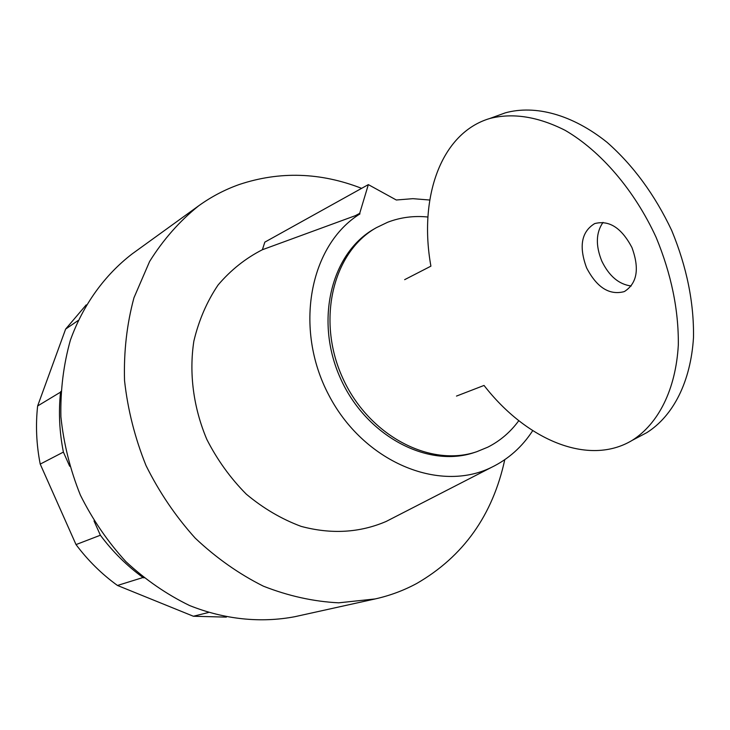 <?xml version="1.0" encoding="UTF-8"?>
<svg xmlns="http://www.w3.org/2000/svg" width="730" height="730" viewBox="0 0 730 730"><rect width="100%" height="100%" fill="white"/><g stroke="black" fill="none" stroke-linecap="round" stroke-linejoin="round"><path stroke-width="1.09" d="M86.222 304.866L65.627 329.093L37.632 405.971L60.553 392.138L60.809 391.435M65.627 329.093L78.064 320.561M37.632 405.971C35.524 425.17 36.381 444.543 40.223 464.107L76.02 544.589C87.983 560.54 101.808 574.172 117.484 585.469L193.386 616.248L208.388 612.525M193.386 616.248L226.355 617.115M143.956 577.895L143.025 577.512C126.911 565.814 112.694 551.725 100.375 535.227L94.006 520.919M117.484 585.469L143.025 577.512M76.02 544.589L100.375 535.227M69.688 466.251L63.391 452.089C59.395 431.904 58.446 411.921 60.553 392.138M40.223 464.107L63.391 452.089M631.195 285.987C618.921 284.408 609.121 276.113 601.803 261.094C595.507 245.517 595.908 232.624 603.017 222.394M631.924 247.497C621.513 227.824 609.094 219.858 594.667 223.599C581.399 231.729 578.707 246.484 586.591 267.846C596.802 287.428 609.249 295.376 623.94 291.699L624.652 291.38C637.199 283.167 639.626 268.54 631.924 247.497M404.648 279.663L430.91 266.158C418.564 197.903 440.61 133.134 489.739 118.506C512.752 112.621 537.873 116.554 565.111 130.314C600.772 151.037 634.47 190.183 656.133 237.387C671.29 274.069 678.69 309.931 678.325 344.962C675.788 389.61 658.369 423.783 632.226 440.345C588.608 466.671 526.257 439.898 484.036 385.44L456.487 396.08M640.292 436.084L646.844 432.625C673.142 415.99 690.762 381.881 693.5 337.433C694.011 302.567 686.748 266.915 671.709 230.479C654.846 194.855 633.339 165.5 607.168 142.414C572.411 114.528 535.291 104.6 505.269 112.858L497.997 115.504M427.926 217.02C413.873 215.596 400.441 217.348 387.63 222.267L376.333 227.696C332.98 252.014 316.336 319.904 342.452 377.446C368.084 435.208 429.87 467.903 476.854 451.678L487.786 447.171C500.086 440.947 510.425 432.105 518.802 420.672M361.615 188.349C320.443 172.307 279.626 171.039 239.184 184.535C224.831 189.627 211.344 196.698 198.724 205.778C179.644 221.044 163.274 239.595 149.623 261.45L133.964 297.758C126.837 324.156 123.698 351.769 124.538 380.613C127.741 409.621 134.904 437.954 146.036 465.594C159.295 492.285 175.693 516.466 195.229 538.147C216.217 557.939 238.938 573.953 263.402 586.181C288.377 595.999 313.471 601.557 338.684 602.825L375.165 598.938C389.893 595.644 403.763 590.479 416.775 583.452C463.404 556.452 492.732 515.197 504.768 459.69M359.707 213.343L359.963 213.908L355.309 215.688L359.707 213.343L368.34 184.617L264.826 242.141L262.38 249.733C245.554 258.292 230.78 270.054 218.06 285.029C206.873 301.618 198.806 320.315 193.861 341.111C188.915 373.258 193.395 407.614 206.845 439.451C217.33 459.991 230.488 478.232 246.32 494.183C263.329 508.381 281.598 519.112 301.116 526.376C331.329 534.451 359.68 532.809 386.188 521.439L391.755 518.574M368.34 184.617L396.308 200.002L412.906 198.669L429.76 200.029M355.309 215.688L262.38 249.733M198.724 205.778L132.075 253.958C104.627 275.091 83.211 304.656 70.408 340.098C63.51 364.608 60.344 390.185 60.9 416.812C63.674 443.575 70.162 469.664 80.364 495.068C92.564 519.577 107.739 541.76 125.889 561.616C145.416 579.739 166.623 594.366 189.517 605.508C224.511 619.505 260.829 623.164 294.865 616.695L375.165 598.938M359.963 213.908C309.63 245.024 293.551 328.39 328.737 394.957C363.312 461.862 439.004 493.352 491.518 467.346C508.418 459.143 522.151 446.906 532.727 430.636M376.333 227.696L374.344 228.846C331.037 253.137 314.393 320.908 340.463 378.341C366.04 435.993 427.734 468.605 474.664 452.399L476.854 451.678M505.269 112.858L489.739 118.506M646.844 432.625L632.226 440.345M491.518 467.346L386.188 521.439"/></g></svg>
